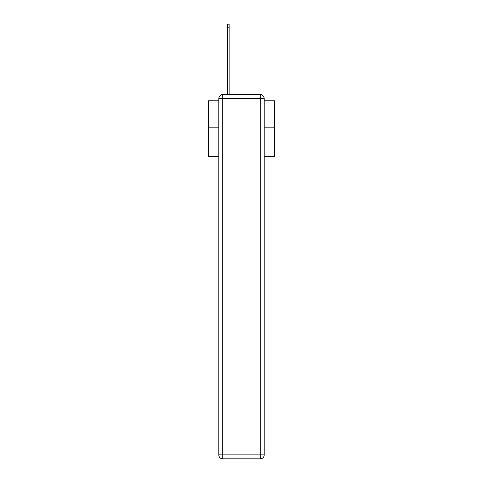 <?xml version="1.0" encoding="UTF-8"?>
<svg xmlns="http://www.w3.org/2000/svg" width="483" height="483" viewBox="0 0 483 483"><rect width="100%" height="100%" fill="white"/><g stroke="black" fill="none" stroke-linecap="round" stroke-linejoin="round"><path stroke-width="0.72" d="M264.207 156.691L274.604 156.691L274.604 100.814L264.207 100.814M218.793 127.162L208.396 127.162L208.396 100.814L218.793 100.814M208.396 127.162L208.396 156.691L218.793 156.691M262.589 95.495A2.65 2.65 0 0 0 260.234 94.064L222.766 94.064A2.65 2.65 0 0 0 220.411 95.495M274.604 127.162L264.207 127.162M222.766 94.064L227.396 94.064L227.396 24.15L229.117 24.15L229.117 94.064L231.17 94.064M251.83 94.064L260.234 94.064M222.766 94.722L260.234 94.722A3.973 3.973 0 0 1 264.207 98.695L264.207 454.877A3.973 3.973 0 0 1 260.234 458.85L222.766 458.85L222.766 454.877L260.234 454.877L260.234 98.695L222.766 98.695L222.766 454.877L218.793 454.877L218.793 98.695L222.766 98.695L222.766 94.722A3.973 3.973 0 0 0 218.793 98.695A3.973 3.973 0 0 1 222.766 94.722M218.793 454.877A3.973 3.973 0 0 0 222.766 458.85A3.973 3.973 0 0 1 218.793 454.877M260.234 458.85A3.973 3.973 0 0 0 264.207 454.877L260.234 454.877L260.234 458.85M264.207 98.695A3.973 3.973 0 0 0 260.234 94.722L260.234 98.695L264.207 98.695M227.396 27.193L229.117 27.193"/></g></svg>
